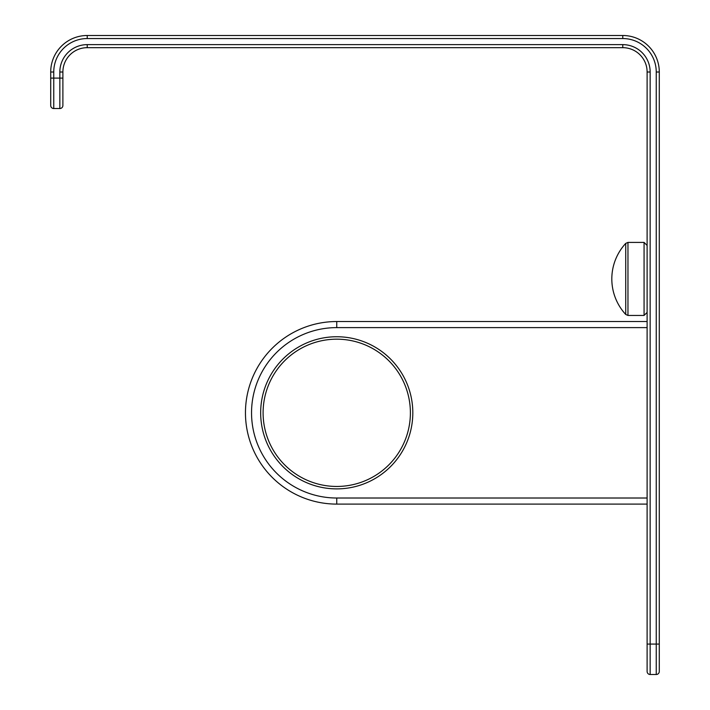 <?xml version="1.0" encoding="UTF-8"?>
<svg xmlns="http://www.w3.org/2000/svg" width="710" height="710" viewBox="0 0 710 710"><rect width="100%" height="100%" fill="white"/><g stroke="black" fill="none" stroke-linecap="round" stroke-linejoin="round"><path stroke-width="1.06" d="M62.888 78.1L59.844 78.1L59.844 72.012A27.388 27.388 0 0 1 87.232 44.632A27.388 27.388 0 0 0 59.844 72.012L62.888 72.012A24.344 24.344 0 0 1 87.232 47.668A24.344 24.344 0 0 0 62.888 72.012A24.344 24.344 0 0 1 87.232 47.668L87.232 44.632L622.768 44.632A27.388 27.388 0 0 1 650.156 72.012A27.388 27.388 0 0 0 622.768 44.632L622.768 47.668A24.344 24.344 0 0 1 647.112 72.012L650.156 72.012L650.156 644.068L656.244 644.068L656.244 674.5A3.044 3.044 0 0 0 659.288 671.456L659.288 644.068L659.288 671.456A3.044 3.044 0 0 1 656.244 674.5L650.156 674.5A3.044 3.044 0 0 1 647.112 671.456A3.044 3.044 0 0 0 650.156 674.5L650.156 644.068L647.112 644.068L647.112 671.456L647.112 72.012A24.344 24.344 0 0 0 622.768 47.668L87.232 47.668A24.344 24.344 0 0 0 62.888 72.012L62.888 105.488A3.044 3.044 0 0 1 59.844 108.532L53.756 108.532A3.044 3.044 0 0 1 50.712 105.488L50.712 78.1L50.712 105.488M647.112 321.532L336.744 321.532A91.288 91.288 0 0 0 245.456 412.812A91.288 91.288 0 0 0 336.744 504.1L647.112 504.1M87.232 38.544L87.232 35.5A36.512 36.512 0 0 0 50.712 72.012L53.756 72.012L53.756 78.1L53.756 72.012A33.468 33.468 0 0 1 87.232 38.544L622.768 38.544A33.468 33.468 0 0 1 656.244 72.012L656.244 644.068L659.288 644.068L659.288 72.012A36.512 36.512 0 0 0 622.768 35.5L87.232 35.5A36.512 36.512 0 0 0 50.712 72.012L50.712 78.1L59.844 78.1L59.844 108.532A3.044 3.044 0 0 0 62.888 105.488M260.668 412.812A76.068 76.068 0 0 1 336.744 336.744A76.068 76.068 0 0 1 412.812 412.812A76.068 76.068 0 0 1 336.744 488.888A76.068 76.068 0 0 1 260.668 412.812A76.068 76.068 0 0 0 336.744 488.888A76.068 76.068 0 0 0 412.812 412.812M625.732 314.468L627.968 315.444L644.068 315.444L644.068 242.412L647.112 245.456L644.068 242.412L627.968 242.412L625.732 243.388A52.336 52.336 0 0 0 625.732 314.468L625.732 243.388A52.336 52.336 0 0 0 625.732 314.468L627.968 315.444L627.968 242.412L625.732 243.388M647.112 327.612L336.744 327.612L336.744 321.532A91.288 91.288 0 0 0 245.456 412.812A91.288 91.288 0 0 0 336.744 504.1L336.744 498.012L647.112 498.012M336.744 327.612A85.2 85.2 0 0 0 251.544 412.812A85.2 85.2 0 0 0 336.744 498.012M53.756 78.1L53.756 108.532M656.244 72.012L659.288 72.012A36.512 36.512 0 0 0 622.768 35.5L622.768 38.544M263.099 412.812A73.645 73.645 0 0 1 336.744 339.176A73.645 73.645 0 0 1 410.389 412.812A73.645 73.645 0 0 1 336.744 486.457A73.645 73.645 0 0 1 263.099 412.812M644.068 315.444L647.112 312.4L644.068 315.444"/></g></svg>
